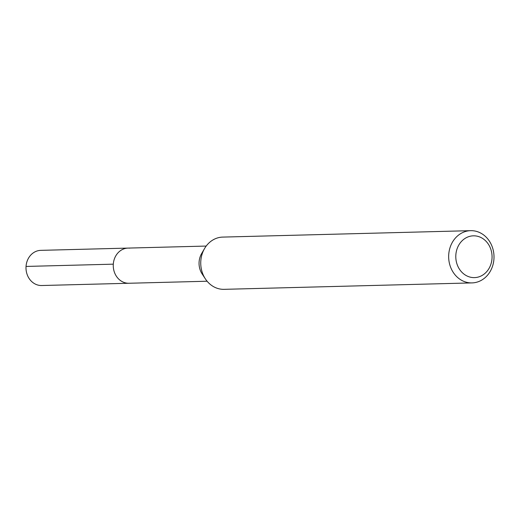 <?xml version="1.0" encoding="UTF-8"?>
<svg xmlns="http://www.w3.org/2000/svg" width="520" height="520" viewBox="0 0 520 520"><rect width="100%" height="100%" fill="white"/><g stroke="black" fill="none" stroke-linecap="round" stroke-linejoin="round"><path stroke-width="0.78" d="M206.2 246.064L40.801 250.354A17.589 15.262 88.5 0 0 26 267.384A17.589 15.262 88.5 0 0 40.066 285.461A17.589 15.262 88.5 0 0 41.717 285.519L128.98 283.257A17.589 15.262 -91.5 0 1 127.328 283.199A17.589 15.262 -91.5 0 1 113.263 265.122A17.589 15.262 -91.5 0 1 128.07 248.092A17.589 15.262 -91.5 0 1 129.72 248.15M128.07 248.092A17.589 15.262 88.5 0 0 113.263 265.122A17.589 15.262 88.5 0 0 127.328 283.199A17.589 15.262 88.5 0 0 128.98 283.257L207.109 281.229M205.355 278.856L202.156 273.981A17.589 15.262 -91.5 0 1 201.63 253.565L204.568 248.528A26.13 22.672 88.5 0 0 205.355 278.856A26.13 22.672 88.5 0 0 221.637 289.244A26.13 22.672 88.5 0 0 224.088 289.334L472.01 282.906A26.13 22.672 -91.5 0 1 469.56 282.815A26.13 22.672 -91.5 0 1 448.663 255.957A26.13 22.672 -91.5 0 1 470.652 230.666A26.13 22.672 -91.5 0 1 473.109 230.756A26.13 22.672 -91.5 0 1 494 257.615A26.13 22.672 -91.5 0 1 472.01 282.906M470.652 230.666L222.736 237.094A26.13 22.672 88.5 0 0 204.568 248.528M472.511 277.543A20.904 18.135 -91.5 0 1 455.845 254.93A20.904 18.135 -91.5 0 1 475.345 235.898A20.904 18.135 -91.5 0 1 492.011 258.505A20.904 18.135 -91.5 0 1 472.511 277.543M26.046 266.435L113.308 264.167"/></g></svg>
